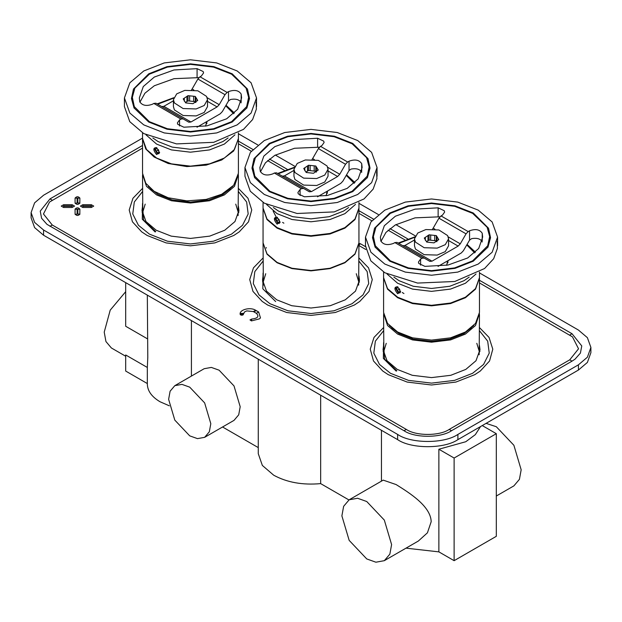 <?xml version="1.0" encoding="UTF-8"?>
<svg xmlns="http://www.w3.org/2000/svg" width="622" height="622" viewBox="0 0 622 622"><rect width="100%" height="100%" fill="white"/><g stroke="black" fill="none" stroke-linecap="round" stroke-linejoin="round"><path stroke-width="0.93" d="M125.691 356.235L111.392 347.978L105.942 341.548L104.224 332.132L110.218 310.137L125.691 291.679M147.328 295.131L147.787 357.285L147.336 367.462L125.691 354.968L125.691 371.054L147.336 383.556C147.282 390.6 151.488 396.649 159.963 401.719L169.301 405.808M125.691 282.637L125.691 326.262L147.336 338.757M191.42 376.077L191.42 320.587M174.805 385.671L204.187 368.706L211.332 367.415L219.1 370.183L234.012 385.928L240.193 406.718L238.708 414.827L234.012 420.371L204.638 437.336L197.485 438.627L189.718 435.859L174.805 420.114L168.624 399.324L170.109 391.215L174.805 385.671L181.958 384.373L189.718 387.148L204.638 402.893L210.811 423.683L209.334 431.792L204.638 437.336M486.085 423.364L496.309 426.723L513.889 445.282L521.166 469.781L519.424 479.337L513.889 485.875L496.309 496.022M391.603 544.584L384.318 520.085L366.747 501.526L357.596 498.261L349.167 499.785L343.632 506.324L341.882 515.879L349.167 540.378L366.747 558.937L375.89 562.202L384.318 560.679L389.854 554.14L391.603 544.584M349.167 499.785L383.214 480.13L396.121 484.569C409.54 492.935 430.852 506.292 431.178 521.734L427.423 532.821L418.373 541.016L384.318 560.679M240.193 313.472L243.482 313.364M253.512 311.661L256.427 310.697M438.868 449.232L454.122 458.033L496.309 433.682L496.309 536.319L454.122 560.679L438.868 551.869L438.868 449.232L465.754 441.737L475.325 434.646L480.526 426.568M496.309 433.682L482.26 425.572M258.27 447.599L222.559 426.987M348.919 499.933L320.657 483.621L320.657 395.203M454.122 560.679L454.122 458.033M320.657 483.621C302.634 485.246 286.983 482.447 273.711 475.216L262.352 465.443L258.27 453.687L258.27 359.182M438.868 551.869L406.018 548.153M148.215 186.328L157.708 194.266L172.069 199.895L190.472 202.096L208.875 199.895L223.244 194.266L232.729 186.328M230.226 188.723L222.863 194.476M158.089 194.476L150.718 188.723M238.382 174.3L234.471 186.336L224.371 194.911L209.513 200.743L190.472 203.021L171.431 200.743L156.573 194.911L146.481 186.336L142.57 174.3M358.941 243.015L354.999 254.18L344.899 262.764L330.041 268.587L311 270.865L291.959 268.587L277.101 262.764L267.001 254.18L263.059 243.015M389.271 325.5L398.756 333.431L413.125 339.068L431.528 341.268L449.931 339.068L464.292 333.431L473.785 325.5M471.282 327.895L463.911 333.649M399.137 333.649L391.774 327.895M479.43 313.472L475.519 325.508L465.427 334.084L450.569 339.915L431.528 342.193L412.487 339.915L397.629 334.084L387.529 325.508L383.618 313.472M142.539 138.722L145.766 148.969L154.124 157.032L168.181 163.485L186.872 166.587L206.154 165.141L221.727 159.971L233.693 150.959L238.413 138.722M142.531 138.986L142.531 173.258L145.766 183.241L154.124 191.304L168.181 197.757L186.872 200.859L206.154 199.413L221.727 194.243L233.693 185.232L238.413 173.258L238.413 138.986M263.059 208.308L267.001 219.566L277.101 228.142L291.959 233.973L311 236.251L330.041 233.973L344.899 228.142L354.999 219.566L358.941 208.308M263.059 208.572L263.059 242.844L267.001 253.838L277.101 262.414L291.959 268.245L311 270.516L330.041 268.245L344.899 262.414L354.999 253.838L358.941 242.844L358.941 208.572M266.27 248.092L266.255 247.54M383.587 277.894L387.529 289.152L397.629 297.728L412.487 303.559L431.528 305.83L450.569 303.559L465.427 297.728L475.519 289.152L479.461 277.894M383.587 278.158L383.587 312.431L387.529 323.417L397.629 332L412.487 337.832L431.528 340.102L450.569 337.832L465.427 332L475.519 323.417L479.469 312.431L479.469 278.158M383.587 330.725L375.361 341.175L373.814 353.14L379.49 364.453L390.484 373.309L408.475 380.369L431.528 383.121L454.581 380.369L472.564 373.309L483.566 364.453L489.242 353.14L487.695 341.175L479.469 330.725M479.469 327.576L489.04 337.412L492.795 349.16L489.553 360.985L480.324 371.007L474.858 374.631L455.864 382.079L431.528 384.995L407.192 382.079L388.198 374.631L382.724 371.007L373.503 360.985L370.253 349.16L374.009 337.412L383.587 327.576M142.531 191.553L134.305 202.002L132.758 213.968L138.434 225.281L149.435 234.136L167.419 241.196L190.472 243.948L213.525 241.196L231.516 234.136L242.51 225.281L248.186 213.968L246.639 202.002L238.413 191.553M238.413 188.412L247.991 198.239L251.747 209.987L248.497 221.821L239.276 231.843L233.802 235.458L214.808 242.914L190.472 245.822L166.136 242.914L147.142 235.458L141.676 231.843L132.447 221.821L129.205 209.987L132.96 198.239L142.531 188.412M238.413 206.302L238.941 210.446L234.96 221.556L224.744 230.233L209.723 236.127L190.472 238.428L171.221 236.127L156.2 230.233L145.991 221.556L142.003 210.446L142.531 206.302M479.469 345.474L479.997 349.611L476.009 360.729L465.8 369.406L450.779 375.299L431.528 377.601L412.277 375.299L397.256 369.406L387.039 360.729L383.059 349.611L383.587 345.474M263.059 261.139L254.833 271.589L253.286 283.554L258.962 294.867L269.964 303.723L287.947 310.782L311 313.535L334.053 310.782L352.036 303.723L363.038 294.867L368.714 283.554L367.167 271.589L358.941 261.139M358.941 257.99L368.519 267.825L372.275 279.573L369.025 291.407L359.796 301.429L354.33 305.044L335.336 312.493L311 315.408L286.664 312.493L267.67 305.044L262.204 301.429L252.975 291.407L249.725 279.573L253.481 267.825L263.059 257.99M358.941 275.888L359.469 280.032L355.489 291.143L345.272 299.82L330.251 305.713L311 308.014L291.749 305.713L276.728 299.82L266.511 291.143L262.531 280.032L263.059 275.888M82.804 207.484L80.401 206.092L82.804 204.708L91.325 204.708L93.728 206.092L91.325 207.484L82.804 207.484L82.804 206.31L91.325 206.31L91.325 205.882L82.804 205.882L82.804 206.31L82.804 204.708M91.325 207.484L91.325 204.708M77.851 214.092L77.851 209.171L77.112 209.171L77.112 214.092L79.88 214.092C78.279 215.881 76.677 215.881 75.075 214.092L75.075 209.171C76.677 207.383 78.279 207.383 79.88 209.171L79.818 214.396M77.112 209.171L75.075 209.171M75.138 214.396L77.112 214.092M72.152 204.708L74.554 206.092L72.152 207.484L63.631 207.484L61.228 206.092L63.631 204.708L72.152 204.708L72.152 205.882L63.631 205.882L63.631 206.31L72.152 206.31L72.152 205.882L72.152 207.484M63.631 204.708L63.631 207.484M77.851 203.021L77.851 198.099L77.112 198.099L77.112 203.021L79.88 203.021C78.279 204.809 76.677 204.809 75.075 203.021L75.075 198.099C76.677 196.311 78.279 196.311 79.88 198.099L79.818 203.324M75.138 203.324L77.112 203.021M77.112 198.099L75.075 198.099M251.451 320.913L249.982 319.902L251.731 319.047L251.451 320.913L259.475 318.861L260.47 317.904L258.659 311.987L255.65 310.246C250.2 306.739 239.035 309.74 240.185 314.405L243.412 314.242L243.093 314.895M251.731 319.047C257.835 318.363 259.382 316.45 256.373 313.309L253.356 311.568L246.763 310.899L244.578 311.91L243.412 314.242C242.518 315.502 241.445 315.556 240.185 314.405L240.512 314.895M142.531 148.114L49.55 202.026L43.462 213.976L52.256 225.001L406.306 429.413C415.962 436.092 439.56 436.092 449.216 429.413L569.744 359.827L578.538 348.794L572.45 336.844L479.469 282.932M404.883 239.874L388.12 230.194M371.824 220.787L358.941 213.346M284.355 170.288L267.592 160.608M251.296 151.2L238.413 143.76M256.894 313.651L256.373 313.309L258.659 311.987M365.79 249.484L358.941 245.535M358.941 243.443L360.356 243.707L365.993 246.957M479.469 280.289L572.03 333.734L581.764 345.941L580.412 353.086L575.031 359.166L572.03 361.149L451.502 430.735C440.819 438.129 414.703 438.129 404.02 430.735L46.969 224.34L41.588 218.268L40.236 211.115L49.97 198.908L142.531 145.47M238.413 141.116L252.835 149.443M269.427 159.022L287.154 169.262M358.941 210.702L373.363 219.03M389.955 228.608L407.682 238.848M31.1 212.615L31.1 217.84L34.607 227.605L43.579 235.233L397.629 439.637C411.189 449.022 444.333 449.022 457.893 439.637L578.421 370.051L587.393 362.432L590.9 352.658L590.9 347.441L587.393 357.215L578.421 364.834L457.893 434.42C444.333 443.805 411.189 443.805 397.629 434.42L43.579 230.016L34.607 222.388L31.1 212.615L34.607 202.85L43.579 195.222L142.531 138.092M479.469 272.91L578.421 330.041L587.393 337.668L590.9 347.441M238.413 133.746L257.788 144.926M275.336 155.057L294.758 166.268M358.941 203.324L378.308 214.512M395.856 224.643L415.286 235.855M142.531 203.441L142.298 219.232L155.142 231.975M142.531 205.423L143.589 220.009L155.749 231.625M142.531 208.214L142.111 212.32M238.832 212.32L238.413 208.214M142.531 175.342L142.827 215.585M238.117 215.585L238.413 175.342M145.198 204.133L142.539 212.88M238.405 212.88L235.746 204.133M263.059 273.027L262.826 288.818L275.67 301.561M263.059 277.801L262.639 281.906M359.361 281.906L358.941 277.801M263.059 243.186L263.355 285.171M358.645 285.171L358.941 243.186M265.726 273.719L263.067 282.466M358.933 282.466L356.274 273.719M359.322 282.225L358.941 279.713M383.587 342.613L383.354 358.404L396.198 371.14M383.587 344.596L384.645 359.182L396.805 370.79M383.587 347.387L383.168 351.492M479.889 351.492L479.469 347.387M383.587 314.514L383.883 354.758M479.173 354.758L479.469 314.514M386.254 343.305L383.595 352.052M479.461 352.052L476.802 343.305M273.144 211.076L275.911 216.472M282.598 222.404L283.881 223.181M263.059 202.445L263.059 208.051L267.001 219.045L277.101 227.621L291.959 233.452L311 235.722L330.041 233.452L344.899 227.621L354.999 219.045L358.941 208.051L358.941 202.445M277.101 224.138C273.493 219.582 273.493 217.265 277.101 217.179L280.118 222.256L277.101 224.138M280.102 221.984L279.402 223.321L277.676 223.15L275.227 218.921L275.943 217.342L277.404 217.373M327.475 193.154L326.978 191.973M326.014 195.736L327.701 190.931M352.122 191.257L367.151 176.244L369.141 166.929L366.599 157.685L352.122 143.775L334.1 136.7L311 133.94L287.9 136.7L269.878 143.775L255.401 157.685L252.859 166.929L254.849 176.244L269.878 191.257L287.9 198.325L311 201.085L334.1 198.325L352.122 191.257M366.599 157.685L369.592 168.173L367.229 177.892M254.771 177.892L252.408 168.173L255.401 157.685M352.744 191.615L334.449 198.791L311 201.598L287.551 198.791L269.256 191.615L254.553 177.495L251.972 168.111L253.994 158.657L269.256 143.418L287.551 136.234L311 133.435L334.449 136.234L352.744 143.418L368.006 158.657L370.028 168.111L367.447 177.495L352.744 191.615M357.704 140.549L337.233 132.517L311 129.384L284.767 132.517L264.296 140.549L250.386 152.367L244.951 167.512L250.386 182.658L264.296 194.476L284.767 202.508L311 205.649L337.233 202.508L357.704 194.476L371.614 182.658L377.049 167.512L371.614 152.367L357.704 140.549M326.978 191.343L326.332 195.339M328.043 170.964L337.622 176.5L311.498 191.584L284.378 175.925L293.957 170.397M317.531 196.793L340.747 183.397L342.877 181.15L349.035 170.545L351.065 169.075C356.554 168.111 360.099 169.215 361.709 172.395M361.709 171.33L361.709 163.695C359.244 159.885 355.022 159.053 349.035 161.207L347.651 162.008L320.532 146.357L321.916 145.556L324.101 142.508L323.704 141.124L317.609 138.239L294.533 139.561L274.838 146.636L263.806 156.145L259.864 167.512L260.291 171.33C262.756 175.147 266.978 175.979 272.965 173.818L274.349 173.017L301.468 188.676L303.598 188.466L276.479 172.807L274.349 173.017M260.439 171.789L265.446 162.801L274.838 155.337L294.533 148.261L319.444 147.22M301.468 188.676L300.084 189.477L297.899 192.517L298.296 193.909L304.391 196.793L327.467 195.464L347.162 188.388L358.194 178.879L362.136 167.512L361.709 163.695M284.378 175.925L282.248 176.135M314.398 159.613L312.633 158.594L312.073 159.434M312.633 158.594L318.402 148.604L345.521 164.262L347.651 162.008M320.532 146.357L318.402 148.604M276.479 172.807L309.367 191.794L311.498 191.584M345.521 164.262L339.752 174.246L327.701 167.295M337.622 176.5L339.752 174.246M376.621 171.866L376.909 178.708L373.138 189.135L364.049 198.931L334.271 211.9L297.059 213.486L264.296 203.176L250.308 191.249L244.951 176.213L244.951 167.512M293.957 169.254L293.957 176.213L294.929 179.486L303.645 185.092L316.676 185.496L324.746 182.036L328.043 176.213L328.043 169.254L327.071 165.981L318.355 160.375L305.324 159.971L297.254 163.43L293.957 169.254L294.929 172.527L303.645 178.133L316.676 178.537L324.746 175.077L328.043 169.254M317.71 170.405L317.71 169.137L318.254 170.031L313.457 173.274L306.203 172.488L303.746 168.476L304.811 167.753L304.811 170.755M316.349 166.914L316.349 172.131L315.797 171.237L315.797 166.02L317.71 169.137M308.543 170.451L307.478 171.174L307.478 165.957L308.543 165.234L308.543 170.451L310.16 170.63L310.16 165.413L308.543 165.234M315.797 171.237L314.18 171.058L314.18 165.841L315.797 166.02M314.18 171.058L310.16 170.63M307.478 171.174L305.884 171.967M307.478 165.957L304.811 167.753M314.18 165.841L310.16 165.413M277.42 218.027L279.091 219.535L279.535 221.727L278.291 222.419L276.619 220.919L276.176 218.719L277.42 218.027M276.619 220.919L279.06 219.504M278.291 222.419L279.527 221.712M142.531 132.859L142.531 138.465L146.481 149.459L156.573 158.035L171.431 163.866L190.472 166.144L209.513 163.866L224.371 158.035L234.471 149.459L238.413 138.465L238.413 132.859M156.573 154.551C152.965 149.995 152.965 147.678 156.573 147.593L159.59 152.67L156.573 154.551M159.582 152.398L158.874 153.735L157.148 153.564L154.707 149.334L155.422 147.756L156.876 147.787M206.947 123.568L206.45 122.394M205.485 126.149L207.173 121.344M231.594 121.671L246.623 106.657L248.613 97.343L246.071 88.099L231.594 74.189L213.571 67.114L190.472 64.354L167.38 67.114L149.358 74.189L134.873 88.099L132.33 97.343L134.321 106.657L149.358 121.671L167.38 128.738L190.472 131.499L213.571 128.738L231.594 121.671M246.071 88.099L249.064 98.587L246.701 108.306M134.243 108.306L131.88 98.587L134.873 88.099M232.216 122.029L213.921 129.205L190.472 132.012L167.023 129.205L148.728 122.029L134.025 107.909L131.452 98.525L133.466 89.07L148.728 73.831L167.023 66.647L190.472 63.848L213.921 66.647L232.216 73.831L247.478 89.07L249.5 98.525L246.918 107.909L232.216 122.029M237.176 70.962L216.705 62.931L190.472 59.798L164.239 62.931L143.768 70.962L129.858 82.78L124.423 97.926L129.858 113.072L143.768 124.89L164.239 132.929L190.472 136.062L216.705 132.929L237.176 124.89L251.086 113.072L256.521 97.926L251.086 82.78L237.176 70.962M206.45 121.756L205.804 125.761M207.515 101.386L217.094 106.914L190.97 121.998L163.85 106.339L173.429 100.811M197.011 127.207L220.219 113.81L222.349 111.563L228.515 100.958L230.537 99.489C236.026 98.525 239.571 99.629 241.18 102.809M241.18 101.744L241.18 94.109C238.716 90.299 234.494 89.467 228.515 91.621L227.123 92.421L200.004 76.77L201.396 75.97L203.581 72.922L203.176 71.538L197.081 68.653L174.005 69.975L154.318 77.05L143.278 86.559L139.336 97.926L139.763 101.744C142.228 105.561 146.45 106.393 152.437 104.232L153.821 103.431L180.94 119.09L183.07 118.88L155.951 103.221L153.821 103.431M139.911 102.202L144.918 93.214L154.318 85.75L174.005 78.675L198.916 77.633M180.94 119.09L179.556 119.89L177.371 122.931L177.768 124.322L183.863 127.207L206.939 125.877L226.633 118.802L237.666 109.293L241.608 97.926L241.18 94.109M163.85 106.339L161.72 106.549M193.87 90.027L192.112 89.008L191.545 89.848M192.112 89.008L197.874 79.017L224.993 94.676L227.123 92.421M200.004 76.77L197.874 79.017M155.951 103.221L188.839 122.207L190.97 121.998M224.993 94.676L219.224 104.667L207.173 97.708M217.094 106.914L219.224 104.667M256.093 102.28L256.381 109.122L252.61 119.548L243.529 129.345L213.743 142.314L176.531 143.9L143.768 133.59L129.78 121.671L124.423 106.626L124.423 97.926M173.429 99.668L173.429 106.626L174.401 109.9L183.117 115.505L196.148 115.91L204.218 112.45L207.515 106.626L207.515 99.668L206.543 96.394L197.827 90.789L184.796 90.392L176.726 93.844L173.429 99.668L174.401 102.941L183.117 108.547L196.148 108.951L204.218 105.491L207.515 99.668M197.182 100.818L197.182 99.551L197.726 100.445L192.929 103.687L185.675 102.902L183.218 98.89L184.283 98.167L184.283 101.168M195.821 97.327L195.821 102.544L195.269 101.65L195.269 96.433L197.182 99.551M188.015 100.873L186.95 101.588L186.95 96.371L188.015 95.648L188.015 100.873L189.632 101.044L189.632 95.827L188.015 95.648M195.269 101.65L193.66 101.479L193.66 96.254L195.269 96.433M193.66 101.479L189.632 101.044M186.95 101.588L185.356 102.381M186.95 96.371L184.283 98.167M193.66 96.254L189.632 95.827M156.892 148.44L158.571 149.949L159.007 152.141L157.763 152.833L156.091 151.333L155.648 149.14L156.892 148.44M156.091 151.333L158.54 149.918M157.763 152.833L158.999 152.126M403.958 293.553L402.247 292.503M383.587 272.032L383.587 277.637L387.529 288.624L397.629 297.207L412.487 303.038L431.528 305.309L450.569 303.038L465.427 297.207L475.519 288.624L479.469 277.637L479.469 272.032M397.629 293.724C394.021 289.168 394.021 286.843 397.629 286.765L400.646 291.842L397.629 293.724M400.63 291.57L399.93 292.908L398.197 292.737L395.755 288.507L396.471 286.929L397.924 286.96M448.003 262.741L447.506 261.559M446.542 265.322L448.221 260.509M472.642 260.843L487.679 245.83L489.669 236.515L487.127 227.263L472.642 213.362L454.62 206.286L431.528 203.526L408.429 206.286L390.406 213.362L375.929 227.263L373.387 236.515L375.377 245.83L390.406 260.843L408.429 267.911L431.528 270.671L454.62 267.911L472.642 260.843M487.127 227.263L490.12 237.76L487.757 247.478M375.299 247.478L372.936 237.76L375.929 227.263M473.272 261.201L454.977 268.377L431.528 271.184L408.079 268.377L389.784 261.201L375.082 247.082L372.5 237.697L374.522 228.243L389.784 212.996L408.079 205.82L431.528 203.021L454.977 205.82L473.272 212.996L488.534 228.243L490.548 237.697L487.975 247.082L473.272 261.201M478.232 210.135L457.761 202.103L431.528 198.97L405.295 202.103L384.824 210.135L370.914 221.953L365.479 237.099L370.914 252.244L384.824 264.062L405.295 272.094L431.528 275.235L457.761 272.094L478.232 264.062L492.142 252.244L497.577 237.099L492.142 221.953L478.232 210.135M447.506 260.929L446.86 264.925M448.571 240.551L458.15 246.087L432.018 261.17L404.906 245.511L414.485 239.983M438.059 266.379L461.267 252.983L463.398 250.728L469.563 240.131L471.593 238.661C477.082 237.697 480.627 238.801 482.237 241.981M482.237 240.916L482.237 233.281C479.772 229.471 475.55 228.639 469.563 230.793L468.179 231.594L441.06 215.935L442.444 215.142L444.629 212.094L444.232 210.71L438.137 207.826L415.061 209.147L395.367 216.223L384.334 225.732L380.392 237.099L380.82 240.916C383.284 244.734 387.506 245.558 393.485 243.404L394.877 242.603L421.996 258.262L424.126 258.052L397.007 242.393L394.877 242.603M380.967 241.375L385.974 232.387L395.367 224.923L415.061 217.848L439.972 216.798M421.996 258.262L420.604 259.063L418.419 262.103L418.824 263.495L424.919 266.372L447.995 265.05L467.682 257.974L478.722 248.466L482.664 237.099L482.237 233.281M404.906 245.511L402.776 245.721M434.926 229.199L433.161 228.181L432.593 229.02M433.161 228.181L438.93 218.19L466.049 233.841L468.179 231.594M441.06 215.935L438.93 218.19M397.007 242.393L429.888 261.38L432.018 261.17M466.049 233.841L460.28 243.832L448.229 236.873M458.15 246.087L460.28 243.832M497.149 241.453L497.437 248.295L493.666 258.721L484.577 268.517L454.791 281.486L417.58 283.072L384.824 272.763L370.829 260.836L365.479 245.799L365.479 237.099M414.485 238.84L414.485 245.799L415.457 249.072L424.173 254.678L437.204 255.074L445.274 251.622L448.571 245.799L448.571 238.84L447.599 235.567L438.883 229.961L425.852 229.557L417.782 233.017L414.485 238.84L415.457 242.113L424.173 247.719L437.204 248.116L445.274 244.664L448.571 238.84M438.238 239.991L438.238 238.724L438.782 239.618L433.985 242.86L426.731 242.075L424.274 238.063L425.339 237.34L425.339 240.341M436.869 236.5L436.869 241.717L436.325 240.823L436.325 235.606L438.238 238.724M429.071 240.038L427.998 240.761L427.998 235.544L429.071 234.821L429.071 240.038L430.688 240.216L430.688 234.992L429.071 234.821M436.325 240.823L434.708 240.644L434.708 235.427L436.325 235.606M434.708 240.644L430.688 240.216M427.998 240.761L426.404 241.554M427.998 235.544L425.339 237.34M434.708 235.427L430.688 234.992M397.948 287.613L399.619 289.121L400.055 291.314L398.819 292.006L397.139 290.505L396.704 288.305L397.948 287.613M397.139 290.505L399.588 289.09M398.819 292.006L400.055 291.298M77.851 209.171L79.88 209.171M77.851 198.099L79.88 198.099M253.356 311.568L255.65 310.246M360.356 243.707L358.941 245.107M449.216 429.413L451.502 430.735M406.306 429.413L404.02 430.735M52.256 225.001L49.97 226.322M52.256 200.23L49.97 198.908M569.744 359.827L572.03 361.149M569.744 335.056L572.03 333.734M479.469 346.143L479.997 349.922L479.469 346.089M383.587 346.089L383.059 349.922L383.587 346.143M358.941 276.557L359.469 280.335L358.941 276.502M263.059 276.502L262.531 280.335L263.059 276.557M238.413 206.97L238.941 210.749L238.413 206.916M142.531 206.916L142.003 210.749L142.531 206.97M238.895 209.801L238.413 208.378M457.893 439.637L457.893 434.42M397.629 434.42L397.629 439.637M578.421 364.834L578.421 370.051M43.579 235.233L43.579 230.016M266.504 204.397L277.101 213.665L291.959 219.496L311 221.774L330.041 219.496L344.899 213.665L355.496 204.397M273.361 207.546L278.524 211.107L292.76 216.689L311 218.874L329.24 216.689L343.476 211.107L348.639 207.546M354.182 183.327L346.221 175.35M294.175 167.691L278.197 173.802M317.609 138.239L317.609 146.94M300.084 195.565L300.084 189.477M349.035 161.207L349.035 170.545M145.976 134.811L156.573 144.079L171.431 149.91L190.472 152.188L209.513 149.91L224.371 144.079L234.968 134.811M152.833 137.96L158.004 141.521L172.232 147.103L190.472 149.288L208.712 147.103L222.948 141.521L228.111 137.96M233.654 113.74L225.693 105.763M173.647 98.105L157.669 104.216M197.081 68.653L197.081 77.353M179.556 125.978L179.556 119.89M228.515 91.621L228.515 100.958M387.032 273.975L397.629 283.251L412.487 289.082L431.528 291.36L450.569 289.082L465.427 283.251L476.024 273.975M393.889 277.132L399.052 280.693L413.288 286.275L431.528 288.46L449.768 286.275L463.996 280.693L469.167 277.132M474.703 252.913L466.749 244.928M414.695 237.277L398.725 243.389M438.137 207.826L438.137 216.526M420.604 265.151L420.604 259.063M469.563 230.793L469.563 240.131M147.328 367.027L147.328 384.101M381.457 430.307L381.457 481.14M223.244 194.258L222.489 194.694M464.292 333.431L463.546 333.866M354.96 182.596L346.524 174.821M294.299 167.287L277.653 173.484M377.049 176.213L377.049 167.512M234.432 113.01L225.996 105.235M173.771 97.701L157.125 103.897M256.521 106.626L256.521 97.926M475.48 252.182L467.052 244.407M414.827 236.873L398.181 243.07M497.577 245.799L497.577 237.099"/></g></svg>
